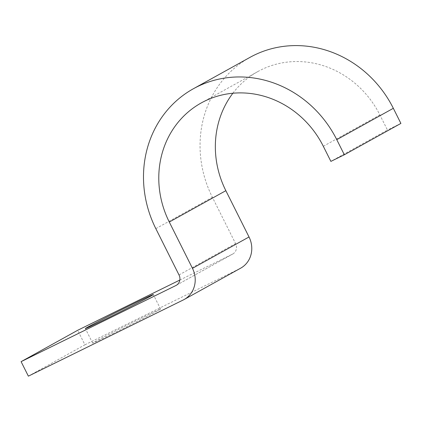 <?xml version="1.0" encoding="UTF-8"?>
<svg xmlns="http://www.w3.org/2000/svg" width="422" height="422" viewBox="0 0 422 422"><rect width="100%" height="100%" fill="white"/><g stroke="black" fill="none" stroke-linecap="round" stroke-linejoin="round"><path stroke-width="0.32" stroke-dasharray="2.11 1.58" d="M113.882 333.122A37.991 0.659 153.4 0 1 92.629 343.081A37.991 0.659 153.4 0 1 139.313 319.021A37.991 0.659 153.4 0 1 160.571 309.057A37.991 0.659 153.4 0 1 113.882 333.122M232.87 93.236A92.882 85.814 61 0 1 257.831 71.566A92.882 85.814 61 0 1 379.879 114.926L387.449 130.034L330.885 161.389M400.9 123.419L387.449 130.034M179.835 280.044L232.48 254.149A8.113 7.496 -119 0 0 232.786 253.991A8.113 7.496 -119 0 0 235.576 243.589L212.393 197.296A109.108 100.8 61 0 1 249.966 57.376M28.364 376.155L84.927 344.795L77.664 330.294M84.927 344.795L239.743 268.656A24.334 22.482 -119 0 0 240.651 268.181M323.315 146.281L379.879 114.926M155.829 228.65L212.393 197.296M179.012 274.949L235.576 243.589M176.512 285.177L232.48 254.149M183.18 300.01L239.743 268.656M92.629 343.081L85.365 328.574M176.222 285.351L232.786 253.991M201.268 102.926L257.831 71.566M160.571 309.057L153.307 294.556"/><path stroke-width="0.63" d="M132.049 304.515A37.991 0.659 -26.6 0 0 85.365 328.574A37.991 0.659 -26.6 0 0 106.618 318.615A37.991 0.659 -26.6 0 0 153.307 294.556A37.991 0.659 -26.6 0 0 132.049 304.515M179.835 280.044L77.664 330.294L21.1 361.649L28.364 376.155L183.18 300.01A24.334 22.482 -119 0 0 184.087 299.541A24.334 22.482 -119 0 0 192.464 268.329L169.285 222.035A92.882 85.814 61 0 1 201.268 102.926A92.882 85.814 61 0 1 323.315 146.281L330.885 161.389L344.336 154.774L400.9 123.419L393.336 108.306A109.108 100.8 61 0 0 249.966 57.376L193.403 88.736A109.108 100.8 61 0 1 336.772 139.666L344.336 154.774M21.1 361.649L175.921 285.509A8.113 7.496 -119 0 0 176.222 285.351A8.113 7.496 -119 0 0 179.012 274.949L155.829 228.65A109.108 100.8 61 0 1 193.403 88.736M184.087 299.541L240.651 268.181A24.334 22.482 -119 0 0 249.027 236.974L225.849 190.681A92.882 85.814 61 0 1 232.87 93.236M336.772 139.666L393.336 108.306M175.921 285.509L176.512 285.177M192.464 268.329L249.027 236.974M169.285 222.035L225.849 190.681"/></g></svg>
